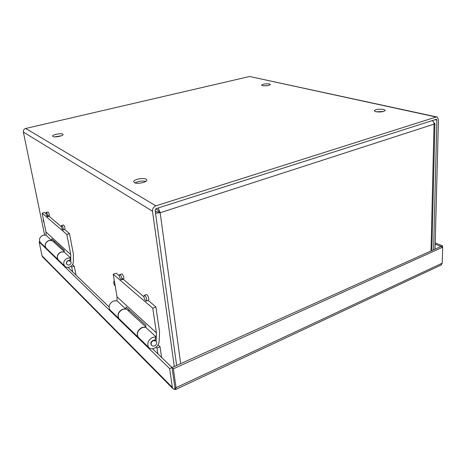 <?xml version="1.0" encoding="UTF-8"?>
<svg xmlns="http://www.w3.org/2000/svg" width="466" height="466" viewBox="0 0 466 466"><rect width="100%" height="100%" fill="white"/><g stroke="black" fill="none" stroke-linecap="round" stroke-linejoin="round"><path stroke-width="0.7" d="M158.178 207.964L160.17 212.741L155.51 213.172M433.852 122.791L434.935 123.484L434.038 124.142C433.997 122.546 433.38 121.329 432.18 120.502M431.021 250.964L434.038 124.142L160.17 212.741L158.79 211.902L156.774 211.902L155.201 210.947M158.79 211.902L157.904 210.108L155.778 208.832M145.835 181.402C142.06 180.657 138.46 181.163 135.035 182.922M134.342 182.631L133.678 181.857C132.996 179.62 143.301 177.412 146.114 179.171L146.819 179.981C147.547 182.2 137.08 184.443 134.342 182.631M383.436 111.514L375.975 111.764M375.782 111.718L374.192 110.774C375.602 109.318 378.73 108.875 383.576 109.434L385.213 110.39C383.78 111.852 380.64 112.294 375.782 111.718M268.014 85.523L264.094 85.837M262.451 85.662L261.612 85.167C262.964 84.02 265.597 83.612 269.511 83.95L270.379 84.451C269.01 85.598 266.366 86.006 262.451 85.662M61.413 135.781L54.668 136.858M52.926 136.503L52.623 136.159C52.07 134.756 60.982 132.967 62.747 134.121L63.073 134.476C63.661 135.874 54.644 137.686 52.926 136.503M120.187 274.684C121.609 276.612 122.098 278.342 121.649 279.874L121.02 279.74C119.605 277.812 119.115 276.082 119.564 274.556L120.187 274.684M123.432 279.221L123.63 279.151C124.084 277.614 123.595 275.889 122.168 273.973L119.762 274.486M144.932 295.555C146.493 297.599 147.017 299.434 146.51 301.048L145.742 300.885C144.18 298.834 143.656 297.005 144.169 295.397L144.932 295.555M148.357 300.331L148.584 300.244C149.103 298.624 148.572 296.795 147.006 294.757L146.242 294.605L144.396 295.31M46.449 212.496C47.48 214.051 47.864 215.467 47.602 216.742L47.293 216.673C46.268 215.111 45.884 213.696 46.146 212.426L46.449 212.496M49.163 216.271L49.268 216.241C49.53 214.972 49.151 213.556 48.114 212.001L46.251 212.397M61.908 225.538C63.021 227.175 63.423 228.655 63.126 229.983L62.764 229.901C61.658 228.264 61.256 226.779 61.553 225.457L61.908 225.538M64.739 229.482L64.861 229.441C65.164 228.113 64.762 226.633 63.65 224.996L61.675 225.422M174.296 366.503L152.499 211.226C152.394 208.651 153.518 206.857 155.883 205.85L436.147 117.013L437.271 117.059L438.454 119.622L435.063 249.141M436.683 116.931L249.613 76.488L25.694 128.476C23.952 129.07 23.178 130.259 23.358 132.059L44.619 234.969M433.59 249.805L436.869 120.129L436.473 119.267L156.261 208.576L155.12 210.387L176.637 365.449M115.259 286.252C113.937 284.336 113.483 282.676 113.902 281.289L114.432 281.377M44.136 222.964C43.35 221.298 43.093 220.08 43.373 219.317L43.385 219.311M175.286 388.9L174.36 389.489L172.851 388.632L172.362 387.432L169.653 368.589L39.127 241.924L42.068 255.886L42.814 257.127M440.987 265.078L442.211 263.191L442.7 247.178L173.375 368.792L176.043 387.654L175.542 389.559L174.709 386.337L174.966 388.062L174.36 389.489M39.127 241.924L39.814 241.703M169.653 368.589L172.041 367.511L174.715 386.331L172.047 367.517L173.375 368.792M442.7 247.178L440.976 246.479L172.047 367.517M435.227 242.903L442.45 245.815L442.409 247.062M442.45 245.815L440.976 246.479L435.192 244.132M172.041 367.511L152.539 348.743M109.067 306.919L67.96 267.362M110.658 310.572L109.982 309.919C108.199 306.308 109.399 303.314 113.576 300.937L116.943 300.751L125.896 309.144M119.512 319.146L118.824 318.482C117.03 314.812 118.259 311.742 122.517 309.278L125.942 309.063M148.188 300.395L155.918 306.96L159.564 331.821L159.156 341.467C158.819 344.531 157.188 346.797 154.263 348.265C151.881 349.185 149.988 348.859 148.584 347.298C146.755 343.43 148.095 340.116 152.609 337.361L156.215 337.029L145.695 327.307L142.147 327.604C137.726 330.254 136.422 333.481 138.245 337.279L138.944 337.961M156.215 337.029L154.665 340.186L153.064 340.349C151.013 341.607 150.407 343.116 151.246 344.869L151.555 345.172M116.983 300.786L117.071 296.912L113.226 274.253L116.151 273.204L119.36 275.93M121.772 277.975L143.918 296.778M113.226 274.253L152.766 308.212L155.918 306.96M128.907 309.651L128.861 311.241M156.081 341.275L156.425 332.841L152.766 308.212M117.071 296.912L156.425 332.841M125.977 309.168L126.036 307.018L145.811 325.169L145.736 327.348M138.781 337.803L138.082 337.122C136.258 333.324 137.563 330.097 141.984 327.447L145.736 327.219M145.753 326.823L127.987 310.438C126.653 308.993 124.876 308.655 122.663 309.418C118.405 311.882 117.176 314.952 118.97 318.622L119.657 319.286M158.073 344.887L160.036 346.733L161.626 357.486M157.834 353.84L156.966 348.05L160.036 346.733M156.966 348.05L156.058 347.187M40.874 243.007L40.28 242.431C38.666 239.361 39.616 236.949 43.117 235.19L45.994 235.202L51.726 240.567M46.536 248.489L45.93 247.9C44.305 244.784 45.272 242.326 48.831 240.526L51.749 240.52M64.663 229.505L69.481 233.588L73.389 253.999L73.36 261.84C73.174 264.321 71.857 266.069 69.411 267.082C67.413 267.682 65.793 267.298 64.553 265.935C62.875 262.667 63.906 260.051 67.652 258.088L70.71 258.036L64.192 252.013L61.18 252.048C57.499 253.958 56.485 256.516 58.151 259.731L58.768 260.331M70.71 258.036L69.498 260.517L68.135 260.552C66.428 261.449 65.962 262.638 66.737 264.123L66.976 264.356M46.023 235.231L46 232.039L42.126 213.201L44.596 212.467L46.064 213.719M47.596 215.012L61.448 226.773M42.126 213.201L66.848 234.427L69.481 233.588M54.301 241.161L54.306 242.471M70.739 261.554L70.756 254.634L66.848 234.427M46 232.039L70.756 254.634M51.784 240.59L51.773 238.842L64.226 250.277L64.226 252.048M58.669 260.238L58.052 259.638C56.386 256.422 57.4 253.859 61.081 251.955L64.226 251.972M64.226 251.623L53.503 241.726C52.32 240.468 50.794 240.095 48.924 240.613C45.365 242.413 44.398 244.877 46.023 247.994L46.629 248.576M72.55 264.566L74.286 266.197L75.999 275.103M72.644 271.87L71.712 267.076L74.286 266.197M71.712 267.076L70.908 266.313M160.17 212.741L180.686 363.626M436.147 117.013L249.613 76.488M25.694 128.476L155.883 205.85M23.358 132.059L152.499 211.226M434.79 119.669L436.869 120.129M172.362 387.432L42.068 255.886M442.211 263.191L176.043 387.654M151.887 345.475L151.514 345.131C150.675 343.372 151.281 341.863 153.331 340.605L155.883 341.036C158.562 343.739 153.897 348.038 151.514 345.131L151.246 344.869M67.238 264.595L66.9 264.28C66.131 262.795 66.597 261.607 68.304 260.704L70.488 261.216C72.55 263.389 68.741 266.575 66.9 264.28L66.737 264.123M434.935 123.484L431.848 250.591M121.649 279.874L123.63 279.151M146.51 301.048L148.584 300.244M47.602 216.742L49.268 216.241M63.126 229.983L64.861 229.441M114.077 281.225L114.386 281.109M42.505 256.813L172.851 388.632M175.799 389.442L441.401 264.886M155.545 340.716L154.764 339.988M109.982 309.919L118.824 318.482M138.245 337.279L148.584 347.298M138.082 337.122L118.97 318.622M70.185 260.937L69.574 260.36M40.28 242.431L45.93 247.9M58.151 259.731L64.553 265.935M58.052 259.638L46.023 247.994"/></g></svg>

